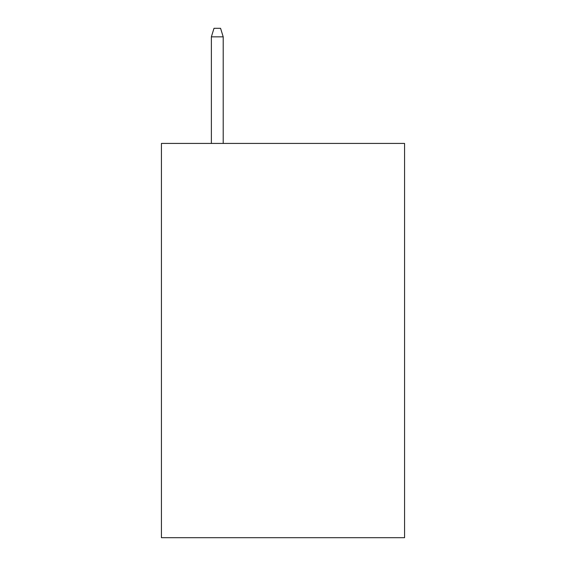 <?xml version="1.0" encoding="UTF-8"?>
<svg xmlns="http://www.w3.org/2000/svg" width="566" height="566" viewBox="0 0 566 566"><rect width="100%" height="100%" fill="white"/><g stroke="black" fill="none" stroke-linecap="round" stroke-linejoin="round"><path stroke-width="0.85" d="M404.57 143.424L404.57 537.7L161.43 537.7L161.43 143.424L404.57 143.424M223.202 143.424L223.202 36.84L211.373 36.84L211.373 143.424M211.373 36.84L214.005 28.3L220.57 28.3L223.202 36.84"/></g></svg>
